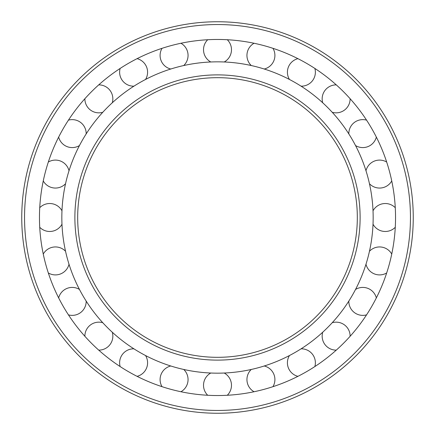 <?xml version="1.0" encoding="UTF-8"?>
<svg xmlns="http://www.w3.org/2000/svg" width="435" height="435" viewBox="0 0 435 435"><rect width="100%" height="100%" fill="white"/><g stroke="black" fill="none" stroke-linecap="round" stroke-linejoin="round"><path stroke-width="0.65" d="M217.5 357.32A139.82 139.82 0 0 0 338.588 147.59A139.82 139.82 0 0 0 96.412 147.59A139.82 139.82 0 0 0 217.5 357.32A139.82 139.82 0 0 0 338.588 147.59A139.82 139.82 0 0 0 96.412 147.59A139.82 139.82 0 0 0 217.5 357.32M217.5 373.17A155.67 155.67 0 0 0 352.312 139.668A155.67 155.67 0 0 0 82.688 139.668A155.67 155.67 0 0 0 217.5 373.17M395.54 217.5A178.04 178.04 0 0 0 128.483 63.314A178.04 178.04 0 0 0 128.483 371.686A178.04 178.04 0 0 0 395.54 217.5M413.25 217.5A195.75 195.75 0 0 0 119.625 47.975A195.75 195.75 0 0 0 119.625 387.025A195.75 195.75 0 0 0 413.25 217.5M217.5 360.12A142.62 142.62 0 0 0 341.013 146.193A142.62 142.62 0 0 0 93.987 146.193A142.62 142.62 0 0 0 217.5 360.12M410.455 217.5A192.955 192.955 0 0 0 121.022 50.395A192.955 192.955 0 0 0 121.022 384.605A192.955 192.955 0 0 0 410.455 217.5M43.255 180.944A13.98 13.98 0 0 0 65.538 183.739M69.013 170.759A13.98 13.98 0 0 0 48.323 162.037M58.654 137.09A13.98 13.98 0 0 0 79.453 145.556M86.173 133.92A13.98 13.98 0 0 0 68.442 120.136M84.874 98.718A13.98 13.98 0 0 0 102.78 112.279M112.279 102.78A13.98 13.98 0 0 0 98.718 84.874M120.136 68.442A13.98 13.98 0 0 0 133.92 86.173M145.556 79.453A13.98 13.98 0 0 0 137.09 58.654M162.037 48.323A13.98 13.98 0 0 0 170.759 69.013M183.739 65.538A13.98 13.98 0 0 0 180.944 43.255M207.712 39.732A13.98 13.98 0 0 0 210.785 61.977M224.215 61.977A13.98 13.98 0 0 0 227.287 39.732M254.056 43.255A13.98 13.98 0 0 0 251.261 65.538M264.241 69.013A13.98 13.98 0 0 0 272.962 48.323M297.91 58.654A13.98 13.98 0 0 0 289.444 79.453M301.08 86.173A13.98 13.98 0 0 0 314.864 68.442M336.282 84.874A13.98 13.98 0 0 0 322.721 102.78M332.22 112.279A13.98 13.98 0 0 0 350.126 98.718M366.558 120.136A13.98 13.98 0 0 0 348.826 133.92M355.547 145.556A13.98 13.98 0 0 0 376.346 137.09M369.462 183.739A13.98 13.98 0 0 0 391.745 180.944M386.677 162.037A13.98 13.98 0 0 0 365.987 170.759M373.023 224.215A13.98 13.98 0 0 0 395.268 227.287M395.268 207.712A13.98 13.98 0 0 0 373.023 210.785M365.987 264.241A13.98 13.98 0 0 0 386.677 272.962M391.745 254.056A13.98 13.98 0 0 0 369.462 251.261M348.826 301.08A13.98 13.98 0 0 0 366.558 314.864M376.346 297.91A13.98 13.98 0 0 0 355.547 289.444M322.721 332.22A13.98 13.98 0 0 0 336.282 350.126M350.126 336.282A13.98 13.98 0 0 0 332.22 322.721M289.444 355.547A13.98 13.98 0 0 0 297.91 376.346M314.864 366.558A13.98 13.98 0 0 0 301.08 348.826M251.261 369.462A13.98 13.98 0 0 0 254.056 391.745M272.962 386.677A13.98 13.98 0 0 0 264.241 365.987M210.785 373.023A13.98 13.98 0 0 0 207.712 395.268M227.287 395.268A13.98 13.98 0 0 0 224.215 373.023M170.759 365.987A13.98 13.98 0 0 0 162.037 386.677M180.944 391.745A13.98 13.98 0 0 0 183.739 369.462M133.92 348.826A13.98 13.98 0 0 0 120.136 366.558M137.09 376.346A13.98 13.98 0 0 0 145.556 355.547M102.78 322.721A13.98 13.98 0 0 0 84.874 336.282M98.718 350.126A13.98 13.98 0 0 0 112.279 332.22M68.442 314.864A13.98 13.98 0 0 0 86.173 301.08M79.453 289.444A13.98 13.98 0 0 0 58.654 297.91M48.323 272.962A13.98 13.98 0 0 0 69.013 264.241M65.538 251.261A13.98 13.98 0 0 0 43.255 254.056M39.732 227.287A13.98 13.98 0 0 0 61.977 224.215M61.977 210.785A13.98 13.98 0 0 0 39.732 207.712"/></g></svg>
